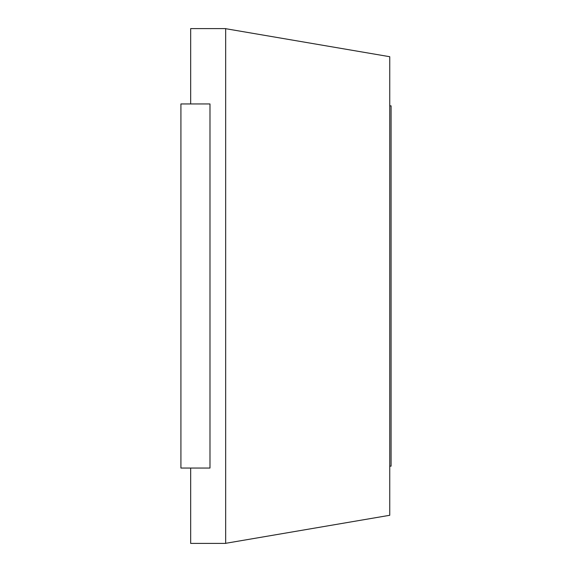 <?xml version="1.0" encoding="UTF-8"?>
<svg xmlns="http://www.w3.org/2000/svg" width="572" height="572" viewBox="0 0 572 572"><rect width="100%" height="100%" fill="white"/><g stroke="black" fill="none" stroke-linecap="round" stroke-linejoin="round"><path stroke-width="0.86" d="M391.084 105.856L389.747 105.856L389.747 466.144L391.084 466.144L391.084 105.856M225.64 543.314L389.747 515.286L389.747 56.714L225.64 28.686M190.669 468.053L190.669 543.4L225.668 543.4L225.668 28.6L190.669 28.6L190.669 103.947M180.916 468.053L209.981 468.053L209.981 103.947L180.916 103.947L180.916 468.053"/></g></svg>
